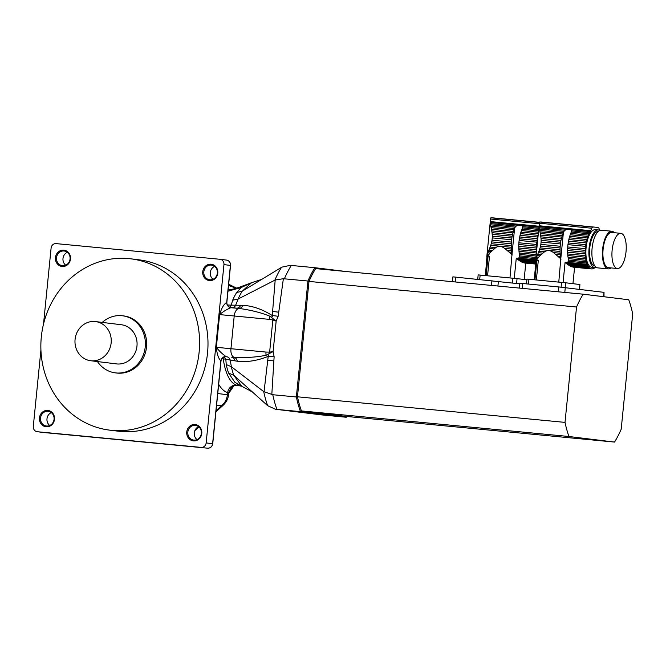 <?xml version="1.0" encoding="UTF-8"?>
<svg xmlns="http://www.w3.org/2000/svg" width="666" height="666" viewBox="0 0 666 666"><rect width="100%" height="100%" fill="white"/><g stroke="black" fill="none" stroke-linecap="round" stroke-linejoin="round"><path stroke-width="1" d="M487.554 275.766L489.502 256.202L488.086 256.094L486.13 275.632M509.981 277.913L512.021 254.104A20.538 8.125 -84.5 0 1 511.938 253.704L510.747 253.596L512.271 254.945M510.747 253.596L508.966 252.006L511.679 252.264A2.797 1.107 -84.5 0 1 511.938 253.704M491.741 230.886L491.458 229.312L513.386 231.41A2.797 1.107 -84.5 0 1 512.945 232.917L491.741 230.886L492.016 232.659L512.512 234.615A2.797 1.107 -84.5 0 1 512.162 236.247L492.199 234.332L492.299 236.18L511.846 238.045A2.797 1.107 -84.5 0 1 511.613 239.743L492.274 237.895L492.041 240.21L511.38 242.058A2.797 1.107 -84.5 0 1 511.272 243.773L491.724 241.9L491.267 243.706L511.23 245.612A2.797 1.107 -84.5 0 1 511.247 247.277L490.75 245.321L490.134 247.019L495.787 247.561C498.634 245.762 501.581 246.037 504.628 248.41L508.966 252.006M495.787 247.561L489.743 253.013L487.146 257.842L486.863 256.152L487.645 256.227M506.876 250.191L511.471 250.624A2.797 1.107 -84.5 0 0 511.33 249.051A20.538 8.125 -84.5 0 1 511.247 247.277M504.628 248.41L511.33 249.051M512.512 234.615A20.538 8.125 -84.5 0 1 512.945 232.917M492.199 234.332L492.016 232.659M511.846 238.045A20.538 8.125 -84.5 0 1 512.162 236.247M492.274 237.895L492.299 236.18M511.38 242.058A20.538 8.125 -84.5 0 1 511.613 239.743M491.724 241.9L492.041 240.21M511.23 245.612A20.538 8.125 -84.5 0 1 511.272 243.773M490.75 245.321L491.267 243.706M511.679 252.264A20.538 8.125 -84.5 0 1 511.471 250.624M539.51 222.327L492.291 217.807L490.867 217.824L490.551 219.039L490.442 223.618L516.217 226.082L518.115 225.141L522.044 225.516L522.644 226.698L538.852 228.247M490.617 224.825L490.867 226.257L514.452 228.513A20.538 8.125 -84.5 0 1 514.61 228.147L515.159 227.173L490.617 224.825L490.442 223.618M515.159 227.173L516.217 226.082M490.867 226.257L491.142 227.68L513.919 229.862A2.797 1.107 -84.5 0 0 514.452 228.513M513.386 231.41A20.538 8.125 -84.5 0 1 513.919 229.862M491.142 227.68L491.458 229.312M536.38 253.013L518.989 251.348A2.797 1.107 95.5 0 0 518.847 249.767L536.505 251.457A2.797 1.107 -84.5 0 1 536.53 251.54M490.892 251.69L488.353 251.448L489.543 248.526L493.822 248.942M488.902 250.091L492.157 250.399M536.08 256.019L519.455 254.429A2.797 1.107 95.5 0 0 519.197 252.988L536.222 254.612M488.353 251.448L487.82 252.83L489.743 253.013M487.82 252.83L487.412 254.012L488.877 254.154M487.412 254.012L487.071 255.186L488.145 255.286M485.381 275.558L487.071 255.186M486.796 257.809L487.087 258.475M487.279 258.941L486.979 258.466M535.797 263.586L522.144 262.279L535.755 264.052L524.275 262.97M537.545 241.383A18.906 7.476 95.5 0 0 537.137 245.396M538.153 235.248A2.797 1.107 -84.5 0 1 538.12 235.323L520.454 233.633A2.797 1.107 95.5 0 0 520.904 232.126L538.303 233.791M520.454 233.633A20.538 8.125 95.5 0 0 520.029 235.339L537.687 237.029A20.538 8.125 -84.5 0 1 538.12 235.323M537.687 237.029A2.797 1.107 -84.5 0 1 537.337 238.653L519.68 236.963A2.797 1.107 95.5 0 0 520.029 235.339M519.68 236.963A20.538 8.125 95.5 0 0 519.363 238.769L537.021 240.459A20.538 8.125 -84.5 0 1 537.337 238.653M537.021 240.459A2.797 1.107 -84.5 0 1 536.788 242.149L519.122 240.459A2.797 1.107 95.5 0 0 519.363 238.769M519.122 240.459A20.538 8.125 95.5 0 0 518.897 242.782L536.555 244.472A20.538 8.125 -84.5 0 1 536.788 242.149M536.555 244.472A2.797 1.107 -84.5 0 1 536.455 246.179L518.789 244.489A2.797 1.107 95.5 0 0 518.897 242.782M518.789 244.489A20.538 8.125 95.5 0 0 518.747 246.328L536.405 248.018A20.538 8.125 -84.5 0 1 536.455 246.179M536.405 248.018A2.797 1.107 -84.5 0 1 536.421 249.692L518.764 248.002A2.797 1.107 95.5 0 0 518.747 246.328M518.764 248.002A20.538 8.125 95.5 0 0 518.847 249.767M536.505 251.457A20.538 8.125 -84.5 0 1 536.421 249.692M489.543 248.526L490.134 247.019M518.989 251.348A20.538 8.125 95.5 0 0 519.197 252.988M519.455 254.429A20.538 8.125 95.5 0 0 519.538 254.828L519.696 255.886L535.939 257.434M535.697 259.832L518.697 258.208L519.696 255.886L519.605 257.093L535.822 258.641M518.697 258.208L516.275 258.167L517.207 259.057L535.606 260.814L539.36 223.218L591.799 228.238A3.288 1.299 -84.5 0 1 592.873 227.089A115.068 45.513 -84.5 0 1 595.179 227.164A115.068 45.513 -84.5 0 1 598.393 227.772A3.288 1.299 -84.5 0 1 599.209 229.146L599.433 230.27M517.207 259.057L518.648 260.131L535.606 261.746M518.648 260.131L519.888 260.98L535.722 262.487M519.888 260.98L521.12 261.73L535.847 263.145M522.144 262.279L521.12 261.73M523.126 262.695L535.772 263.903M538.461 232.201L521.436 230.578A2.797 1.107 95.5 0 0 521.969 229.237A20.538 8.125 95.5 0 1 522.127 228.863L522.644 226.698L522.494 227.88L538.736 229.429M521.969 229.237L538.594 230.827M521.436 230.578A20.538 8.125 95.5 0 0 520.904 232.126M516.275 258.167L514.26 278.321M526.898 279.828L517.057 278.621L516.583 283.441M477.738 279.187L478.163 274.892L517.057 278.621M488.086 256.094L489.502 256.21M261.671 279.404L251.606 282.684L242.183 291.242L281.876 267.133L290.318 265.351L314.86 267.699L315.642 268.606A92.066 36.414 95.5 0 0 308.982 281.418L297.469 396.803A92.066 36.414 95.5 0 0 301.44 410.914L346.978 416.491L614.527 442.074A92.066 36.414 95.5 0 0 621.187 429.262L632.7 313.886A92.066 36.414 95.5 0 0 628.729 299.767L583.191 294.189L315.642 268.606A92.066 36.414 95.5 0 0 308.982 281.418L307.942 281.019A92.882 36.738 -84.5 0 1 314.86 267.699L345.804 271.487M614.527 442.074L568.98 436.505L301.44 410.914L346.978 416.491L346.262 417.249L300.491 411.646L301.44 410.914A92.066 36.414 95.5 0 1 297.469 396.803L565.009 422.386L576.531 307.009L308.982 281.418L297.469 396.803L296.362 396.978L307.942 281.019L283.375 278.721L275.191 280.003L238.137 299.017L235.656 305.244L242.84 305.319C252.481 305.844 262.287 309.24 272.277 315.534L275.191 280.003M276.923 409.399L300.491 411.646A92.882 36.738 -84.5 0 1 296.362 396.978L272.794 394.722A92.882 36.738 95.5 0 0 276.923 409.399L321.686 414.901L346.262 417.249M321.686 414.901L275.474 409.249L267.674 405.694A89.261 35.306 -84.5 0 1 263.711 391.6L272.794 394.722M283.375 278.721L278.172 316.258L272.277 315.534C272.619 317.249 271.845 317.491 269.946 316.258L276.157 321.129L273.11 351.606L274.126 356.768L271.811 394.58M264.027 391.824L268.198 356.385C268.873 354.762 268.165 354.387 266.059 355.244L273.11 351.606L269.63 352.123A8.217 4.304 69.3 0 0 269.946 353.288M263.711 391.6L231.385 366.725L230.186 360.065L237.263 361.222C246.836 362.387 257.143 360.772 268.198 356.385L274.126 356.768M235.04 360.939A4.928 3.963 95 0 0 231.643 357.217L234.224 357.392C243.606 357.784 255.461 357.534 266.059 355.244A8.217 4.67 -84.7 0 1 266.017 352.073L269.63 352.123L272.844 319.971L276.157 321.129L278.172 316.258M267.674 405.694L233.791 375.291L241.791 386.255L234.773 382.184L228.638 373.102A51.848 20.504 -84.5 0 1 226.232 364.543L225.816 359.149L223.268 358.899L222.91 357.684M231.385 366.725L226.232 364.543M231.368 366.716A54.221 21.445 95.5 0 0 233.783 375.283L233.791 375.291M273.385 318.881A8.217 4.362 -58.5 0 0 272.844 319.971L269.28 319.355A8.217 4.67 -84.7 0 1 269.946 316.258C259.981 312.088 248.41 309.723 239.111 308.433L230.819 307.717C226.648 309.457 222.919 311.746 219.614 314.593C221.503 308.175 223.868 304.129 226.706 302.456A4.928 4.462 -108 0 0 230.819 307.717M236.688 292.449L242.166 291.25A54.221 21.445 95.5 0 0 238.128 299.026L232.65 300.216A51.848 20.504 -84.5 0 1 236.688 292.449L241.209 287.529L227.963 291.184M233.783 375.283L228.638 373.102M225.583 356.693L226.748 356.793A4.928 4.121 94.9 0 1 230.186 360.065L225.816 359.149L224.034 356.551M240.609 305.219A4.928 3.963 -85 0 1 236.646 308.15M227.397 305.011L235.656 305.244A4.928 4.121 -85.1 0 1 232.284 307.734M229.812 307.251L231.185 305.353L232.65 300.216M251.631 282.675L241.209 287.529A9.865 3.688 69.7 0 0 239.46 287.221L251.606 282.684M221.87 358.766L223.268 358.899A51.657 20.43 95.5 0 0 236.805 385.256C238.195 385.622 238.478 385.481 237.654 384.831C238.478 385.481 238.195 385.622 236.805 385.256A8.217 7.526 -73.7 0 0 227.655 392.582A59.848 23.676 -84.5 0 1 218.673 384.299M269.28 319.355L219.614 314.593L216.35 347.311C219.014 350.832 222.219 353.896 225.949 356.501L226.382 356.71A4.928 4.928 -61.8 0 0 220.987 361.122L220.879 360.872C218.44 358.574 216.933 354.046 216.35 347.311L266.017 352.073M40.926 349.958L33.3 426.39A4.928 4.529 -83 0 0 37.321 431.726L201.149 447.394A4.928 4.529 -83 0 0 206.152 442.923L223.951 264.618A4.928 4.529 -83 0 0 219.93 259.282L56.094 243.614A4.928 4.529 -83 0 0 51.099 248.093L43.515 324.084M228.696 392.94L229.47 392.249A9.865 2.689 48.2 0 1 228.746 392.465L228.546 394.43L227.489 394.272L227.655 392.582L228.596 392.083M236.33 288.295L229.67 285.864A9.865 8.658 -74.2 0 0 228.605 284.773M225.949 356.501A4.928 4.446 -58.5 0 0 220.879 360.872A6.577 2.597 -84.5 0 0 220.854 361.105L212.604 443.714L206.152 442.923M229.445 307.076C227.605 305.985 226.748 304.37 226.865 302.239L226.731 302.214A6.577 2.597 -84.5 0 0 226.706 302.456L226.865 302.239A4.928 4.928 -61.8 0 0 231.269 307.634L236.547 308.142M109.74 430.153L118.14 431.177A86.305 79.262 -83 0 0 207.301 355.136A86.305 79.262 -83 0 0 139.111 259.84L130.719 258.808A86.305 79.262 -83 0 0 41.317 336.929A86.305 79.262 -83 0 0 109.74 430.153A86.305 79.262 -83 0 0 198.909 354.112A86.305 79.262 -83 0 0 130.719 258.808M186.755 431.984A8.217 7.551 97 0 1 198.734 425.982A8.217 7.551 97 0 1 197.327 440.143A8.217 7.551 97 0 1 186.755 431.984M202.755 271.678A8.217 7.551 97 0 1 214.735 265.676A8.217 7.551 97 0 1 213.328 279.837A8.217 7.551 97 0 1 202.755 271.678M55.461 257.592A8.217 7.551 97 0 1 67.441 251.59A8.217 7.551 97 0 1 66.026 265.751A8.217 7.551 97 0 1 55.461 257.592M39.46 417.898A8.217 7.551 97 0 1 51.44 411.896A8.217 7.551 97 0 1 50.025 426.057A8.217 7.551 97 0 1 39.46 417.898M229.67 285.864L228.521 285.647M40.534 418.007A7.401 6.793 -83 0 0 46.395 425.999A7.401 6.793 -83 0 0 54.038 419.48A7.401 6.793 -83 0 0 48.193 411.313A7.401 6.793 -83 0 0 40.534 418.007M187.829 432.092A7.401 6.793 -83 0 0 193.698 440.084A7.401 6.793 -83 0 0 201.34 433.566A7.401 6.793 -83 0 0 195.496 425.399A7.401 6.793 -83 0 0 187.829 432.092M203.829 271.786A7.401 6.793 -83 0 0 209.698 279.778A7.401 6.793 -83 0 0 217.341 273.26A7.401 6.793 -83 0 0 211.497 265.093A7.401 6.793 -83 0 0 203.829 271.786M56.535 257.7A7.401 6.793 -83 0 0 62.396 265.692A7.401 6.793 -83 0 0 70.038 259.174A7.401 6.793 -83 0 0 64.194 251.007A7.401 6.793 -83 0 0 56.535 257.7M216.017 410.889L224.284 402.905C225.949 400.674 226.998 397.943 227.422 394.73A13.154 2.547 10.3 0 1 228.338 395.937L228.546 394.43M197.036 439.585A7.401 6.793 97 0 1 194.289 432.883A7.401 6.793 97 0 1 198.618 426.69M49.734 425.499A7.401 6.793 97 0 1 46.986 418.797A7.401 6.793 97 0 1 51.315 412.604M213.037 279.279A7.401 6.793 97 0 1 210.29 272.577A7.401 6.793 97 0 1 214.619 266.383M65.734 265.193A7.401 6.793 97 0 1 62.987 258.491A7.401 6.793 97 0 1 67.316 252.297M224.284 402.905A13.154 1.174 40.5 0 1 224.633 403.746C226.748 401.132 227.98 398.534 228.338 395.945M97.452 361.563A28.771 26.424 -83 0 0 115.443 372.877L116.733 373.035A28.771 26.424 -83 0 0 146.453 347.694A28.771 26.424 -83 0 0 123.726 315.925L122.436 315.767A28.771 26.424 -83 0 0 102.248 322.402M90.718 360.739L116.542 363.902A19.73 18.115 -83 0 0 136.921 346.52A19.73 18.115 -83 0 0 121.337 324.742L95.513 321.578A19.73 18.115 -83 0 0 75.075 339.435A19.73 18.115 -83 0 0 90.718 360.739A19.73 18.115 -83 0 0 111.097 343.365A19.73 18.115 -83 0 0 95.513 321.578M115.443 372.877A28.771 26.424 -83 0 0 145.163 347.535A28.771 26.424 -83 0 0 122.436 315.767M536.363 279.953L538.311 260.381L536.896 260.273L534.94 279.812M558.782 282.093L560.83 258.291A20.538 8.125 -84.5 0 1 560.747 257.892L559.548 257.775L561.08 259.124M559.548 257.775L557.775 256.194L560.489 256.452A2.797 1.107 -84.5 0 1 560.747 257.892M540.551 235.073L540.268 233.491L562.196 235.589A2.797 1.107 -84.5 0 1 561.746 237.096L540.551 235.073L540.825 236.838L561.321 238.803A2.797 1.107 -84.5 0 1 560.972 240.426L541.008 238.52L541.108 240.359L560.655 242.233A2.797 1.107 -84.5 0 1 560.414 243.931L541.083 242.074L540.85 244.397L560.189 246.245A2.797 1.107 -84.5 0 1 560.081 247.952L540.534 246.087L540.076 247.885L560.039 249.792A2.797 1.107 -84.5 0 1 560.056 251.465L539.56 249.509L538.944 251.207L544.597 251.748C547.444 249.941 550.391 250.225 553.438 252.589L557.775 256.194M544.597 251.748L539.693 255.877L536.954 259.474L535.955 262.029L535.672 260.339L536.455 260.414M555.677 254.37L560.281 254.812A2.797 1.107 -84.5 0 0 560.139 253.23A20.538 8.125 -84.5 0 1 560.056 251.465M553.438 252.589L560.139 253.23M561.321 238.803A20.538 8.125 -84.5 0 1 561.746 237.096M541.008 238.52L540.825 236.838M560.655 242.233A20.538 8.125 -84.5 0 1 560.972 240.426M541.083 242.074L541.108 240.359M560.189 246.245A20.538 8.125 -84.5 0 1 560.414 243.931M540.534 246.087L540.85 244.397M560.039 249.792A20.538 8.125 -84.5 0 1 560.081 247.952M539.56 249.509L540.076 247.885M560.489 256.452A20.538 8.125 -84.5 0 1 560.281 254.812M539.285 223.934L539.252 227.797L565.026 230.261L566.924 229.329L570.854 229.703L571.453 230.877L589.66 232.617A20.538 8.125 -84.5 0 1 590.309 231.56A4.928 1.948 -84.5 0 0 590.759 230.702L591.799 228.238M539.427 229.012L539.676 230.444L563.261 232.7A20.538 8.125 -84.5 0 1 563.419 232.326L563.969 231.36L539.427 229.012L539.252 227.797M563.969 231.36L565.026 230.261M539.676 230.444L539.951 231.86L562.728 234.041A2.797 1.107 -84.5 0 0 563.261 232.7M562.196 235.589A20.538 8.125 -84.5 0 1 562.728 234.041M539.951 231.86L540.268 233.491M567.657 253.954L585.314 255.636A2.797 1.107 -84.5 0 1 585.456 257.218L567.79 255.528A2.797 1.107 95.5 0 0 567.657 253.954A20.538 8.125 95.5 0 1 567.574 252.181L585.231 253.871A2.797 1.107 -84.5 0 0 585.214 252.206A20.538 8.125 -84.5 0 1 585.256 250.366A2.797 1.107 -84.5 0 0 585.364 248.651A20.538 8.125 -84.5 0 1 585.597 246.337A2.797 1.107 -84.5 0 0 585.83 244.638A20.538 8.125 -84.5 0 1 586.147 242.832A2.797 1.107 -84.5 0 0 586.496 241.209A20.538 8.125 -84.5 0 1 586.929 239.502A2.797 1.107 -84.5 0 0 587.37 237.995A20.538 8.125 -84.5 0 1 587.903 236.447A2.797 1.107 -84.5 0 0 588.436 235.106A20.538 8.125 -84.5 0 1 589.052 233.758A2.797 1.107 -84.5 0 0 589.66 232.617M539.693 255.877L537.162 255.636L538.344 252.714L542.632 253.122M537.712 254.27L540.967 254.587M568.006 257.168L585.664 258.858A2.797 1.107 -84.5 0 1 585.922 260.298L568.264 258.608A2.797 1.107 95.5 0 0 568.006 257.168A20.538 8.125 95.5 0 1 567.79 255.528M537.162 255.636L536.63 257.018L538.553 257.201M536.63 257.018L536.222 258.2L537.687 258.341M536.222 258.2L535.88 259.365L536.954 259.474M535.947 262.029L535.88 259.365M535.606 261.996L535.897 262.662M536.088 263.128L535.789 262.654M568.264 258.608A20.538 8.125 95.5 0 0 568.348 259.007L568.414 261.28L567.507 262.396L587.071 264.26A2.797 1.107 -84.5 0 1 587.529 265.301L566.017 263.236L567.457 264.31L588.078 266.283A2.797 1.107 -84.5 0 1 588.627 267.066L568.697 265.16L569.921 265.917L589.252 267.765A2.797 1.107 -84.5 0 1 589.31 267.765A2.797 1.107 -84.5 0 1 589.868 268.265L570.945 266.458L573.268 267.166L591.217 268.873A20.538 8.125 -84.5 0 0 591.575 268.922A20.538 8.125 -84.5 0 0 591.766 268.939A2.797 1.107 -84.5 0 1 592.191 268.781A2.797 1.107 -84.5 0 1 592.457 268.889L591.916 268.839M593.747 268.315L593.905 268.331A2.797 1.107 -84.5 0 0 593.822 268.315A2.797 1.107 -84.5 0 0 593.206 268.681A20.538 8.125 -84.5 0 1 592.457 268.889M594.788 267.59A2.797 1.107 -84.5 0 0 594.655 267.807A20.538 8.125 -84.5 0 1 593.905 268.331M595.412 229.67A18.906 7.476 95.5 0 0 595.329 229.662A18.906 7.476 95.5 0 0 586.088 247.769A18.906 7.476 95.5 0 0 591.733 267.299L594.738 267.59A18.906 7.476 -84.5 0 1 594.663 267.582A18.906 7.476 -84.5 0 1 589.102 247.96A18.906 7.476 -84.5 0 1 598.334 229.945A18.906 7.476 -84.5 0 1 598.418 229.953A18.906 7.476 -84.5 0 1 599.808 230.478M596.278 267.341A18.906 7.476 -84.5 0 1 594.738 267.59M586.929 239.502L569.264 237.812A2.797 1.107 95.5 0 0 569.713 236.305L587.37 237.995M569.264 237.812A20.538 8.125 95.5 0 0 568.831 239.519L586.496 241.209M568.831 239.519A2.797 1.107 95.5 0 1 568.489 241.142L586.147 242.832M568.489 241.142A20.538 8.125 95.5 0 0 568.173 242.948L585.83 244.638M568.173 242.948A2.797 1.107 95.5 0 1 567.932 244.647L585.597 246.337M567.932 244.647A20.538 8.125 95.5 0 0 567.698 246.961L585.364 248.651M567.698 246.961A2.797 1.107 95.5 0 1 567.598 248.676L585.256 250.366M567.598 248.676A20.538 8.125 95.5 0 0 567.549 250.516L585.214 252.206M567.574 252.181A2.797 1.107 95.5 0 0 567.549 250.516M585.314 255.636A20.538 8.125 -84.5 0 1 585.231 253.871M538.344 252.714L538.944 251.207M585.664 258.858A20.538 8.125 -84.5 0 1 585.456 257.218M586.255 261.763A2.797 1.107 -84.5 0 1 586.621 263.02L568.414 261.28L568.506 260.065L586.255 261.763A20.538 8.125 -84.5 0 1 585.922 260.298M587.071 264.26A20.538 8.125 -84.5 0 1 586.621 263.02M566.017 263.236L565.084 262.346L563.07 282.509M567.507 262.396L565.084 262.346M588.078 266.283A20.538 8.125 -84.5 0 1 587.529 265.301M568.697 265.16L567.457 264.31M589.252 267.765A20.538 8.125 -84.5 0 1 588.627 267.066M570.945 266.458L569.921 265.917M571.936 266.875L590.559 268.656A20.538 8.125 -84.5 0 1 589.868 268.265M590.559 268.656A2.797 1.107 -84.5 0 1 590.809 268.614A2.797 1.107 -84.5 0 1 591.217 268.873M595.179 227.164L541.1 221.994L539.676 222.003L539.36 223.218M587.903 236.447L570.246 234.757A2.797 1.107 95.5 0 0 570.779 233.416A20.538 8.125 95.5 0 1 570.937 233.05L571.453 230.877L571.303 232.059L589.052 233.758M570.779 233.416L588.436 235.106M570.246 234.757A20.538 8.125 95.5 0 0 569.713 236.305M598.151 231.585A17.258 6.826 95.5 0 0 589.743 248.068A17.258 6.826 95.5 0 0 594.821 265.942A17.258 6.826 95.5 0 0 594.863 265.95M611.03 267.907A18.906 7.476 -84.5 0 1 608.266 268.881L597.743 267.874A18.906 7.476 -84.5 0 1 597.668 267.865A18.906 7.476 -84.5 0 1 592.107 248.243A18.906 7.476 -84.5 0 1 601.348 230.236L611.863 231.244A18.906 7.476 -84.5 0 1 614.393 232.717M617.332 268.506A17.674 6.993 95.5 0 0 617.399 268.515A17.674 6.993 95.5 0 0 626.04 251.59A17.674 6.993 95.5 0 0 620.77 233.333A17.674 6.993 95.5 0 0 612.137 250.166A17.674 6.993 95.5 0 0 617.332 268.506M620.77 233.333L611.746 232.467A17.674 6.993 95.5 0 0 603.113 249.3A17.674 6.993 95.5 0 0 608.308 267.649A17.674 6.993 95.5 0 0 608.383 267.657L617.399 268.515M608.266 268.881A18.906 7.476 -84.5 0 1 608.191 268.873A18.906 7.476 -84.5 0 1 602.63 249.25A18.906 7.476 -84.5 0 1 611.863 231.244M579.395 289.344L579.878 284.524L565.867 282.809L565.384 287.629M526.498 283.858L526.972 279.071L565.867 282.809M579.878 284.524L579.661 289.377M536.896 260.273L538.311 260.389M583.191 294.189A92.066 36.414 95.5 0 0 576.531 307.009M565.009 422.386A92.066 36.414 95.5 0 0 568.98 436.505M519.738 283.833L452.905 276.848L452.422 281.685M603.587 296.686L604.02 292.357L558.841 286.946L519.796 283.241L519.313 288.078M604.02 292.357L603.987 296.736M490.343 222.486L518.115 225.141M490.867 217.824L539.477 222.469M490.551 219.039L539.31 223.701M490.343 221.587L539.052 226.24M522.044 225.516L538.961 227.139M512.287 282.917L512.762 278.18M480.144 275.058L479.711 279.379M512.021 254.104L514.61 228.147M291.292 265.451A92.882 36.738 95.5 0 0 284.374 278.771M278.679 312.196L272.627 311.422M267.724 360.489A19.73 0.416 4.2 0 1 273.826 360.847M274.833 280.17A89.261 35.306 -84.5 0 1 281.477 267.374M237.263 361.222A4.928 3.929 91.4 0 0 234.224 357.392A8.217 4.67 95.3 0 1 230.935 348.801L234.207 316.092A8.217 4.67 95.3 0 1 239.111 308.433A4.928 3.938 -81.5 0 0 242.84 305.319M226.748 356.793L224.875 356.593M226.731 302.214L230.403 265.409L223.951 264.618M225.907 356.685L226.015 356.685C223.06 357.001 221.378 358.475 220.987 361.122L220.854 361.105M220.146 259.307L226.382 260.073A4.928 4.529 -83 0 1 226.498 260.081L220.038 259.299M230.403 265.409A4.928 4.529 -83 0 0 226.498 260.081C229.237 260.714 230.586 262.496 230.536 265.434L230.403 265.409M37.321 431.726L201.149 447.394M207.609 448.185A4.928 4.529 -83 0 0 212.604 443.714L212.737 443.731C212.188 446.67 210.481 448.151 207.617 448.193A1.64 0.649 -84.5 0 1 207.617 448.193A1.64 0.649 -84.5 0 1 207.609 448.185L43.781 432.525A1.64 0.649 -84.5 0 1 43.781 432.525A1.64 0.649 -84.5 0 1 43.773 432.517L43.665 432.509A4.928 4.529 -83 0 0 43.773 432.517L37.213 431.718M217.749 393.548L227.422 394.73L227.489 394.272M228.771 392.274A16.442 15.102 -83 0 0 232.892 386.28M224.633 403.746L222.844 405.577A13.154 3.588 48.2 0 1 221.645 405.852L216.583 405.228M195.721 429.062L198.068 426.956M195.021 430.253A13.154 3.588 48.2 0 0 195.579 429.995L194.863 430.594M539.152 226.673L566.924 229.329M539.676 222.003L592.873 227.089M539.152 225.766L590.759 230.702M570.854 229.703L590.309 231.56M561.088 287.171L561.571 282.359M528.954 279.237L528.479 284.041M560.83 258.291L563.419 232.326M497.918 286.039L498.401 281.219M491.466 285.423L491.949 280.553M455.394 281.968L455.877 277.098M564.801 292.432L565.284 287.612M558.349 291.816L558.841 286.946M522.277 288.361L522.768 283.5M524.142 279.487L525.782 263.12M490.476 219.747L486.796 256.651M252.447 392.033L241.758 386.238M241.433 386.155L237.487 385.423C233.783 384.665 230.861 387.038 228.738 392.549M228.663 284.24L236.721 288.17M229.487 307.101L231.277 307.634M239.46 287.221C233.408 289.219 229.587 289.968 227.98 289.469M230.536 265.434L226.865 302.239M220.987 361.122L212.737 443.731M229.47 392.249L233.883 385.83M222.844 405.577L215.934 411.771M198.951 426.973L195.579 429.995M534.19 279.745L535.955 262.004M573.085 267.158L591.575 268.922M595.329 229.662L598.334 229.945M572.951 283.674L574.583 267.299"/></g></svg>
